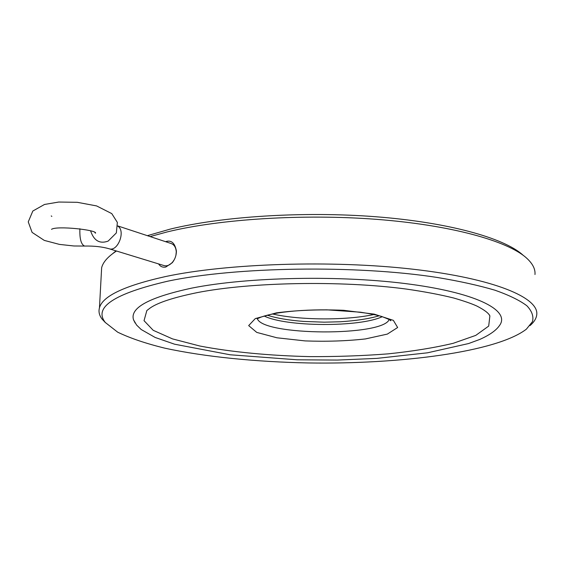 <?xml version="1.0" encoding="UTF-8"?>
<svg xmlns="http://www.w3.org/2000/svg" width="565" height="565" viewBox="0 0 565 565"><rect width="100%" height="100%" fill="white"/><g stroke="black" fill="none" stroke-linecap="round" stroke-linejoin="round"><path stroke-width="0.85" d="M90.647 231.014C93.967 240.782 99.807 244.137 108.162 241.086L116.355 232.921L117.358 222.426L111.778 213.612L96.601 205.921L77.306 202.312L58.746 202.044L44.501 204.459L32.827 211.028L28.25 221.89L32.099 232.399L44.296 240.407L59.452 244.398L73.923 245.98L84.609 246.058C94.037 245.867 102.216 246.771 109.13 248.762C117.739 252.11 125.946 230.93 117.859 226.177M117.859 225.951L171.202 243.529C174.31 244.744 175.99 247.548 176.266 251.941L175.906 255.444M174.246 259.731L172.692 261.998C169.903 265.14 167.056 266.348 164.175 265.628L109.13 248.762M158.581 263.912C160.305 266.574 162.706 267.619 165.785 267.033L172.233 262.774C174.988 259.321 176.379 255.415 176.4 251.051C175.002 243.522 171.802 240.28 166.802 241.319L165.609 241.686M105.507 322.728L102.223 319.26C99.299 315.545 98.374 311.732 99.461 307.819C102.569 296.116 124.547 285.699 165.404 276.582C226.961 263.424 331.796 259.879 413.015 269.215C494.446 278.51 539.109 297.79 536.75 314.691C536.326 318.483 534.066 322.135 529.963 325.638M150.113 236.58L167.176 231.925C219.503 219.093 302.812 213.669 376.862 219.368C450.969 225.082 507.038 240.782 526.142 257.689C532.527 263.354 535.472 268.961 534.984 274.519M101.326 273.559L101.644 267.718C103.035 262.167 107.866 256.68 116.136 251.248L116.496 251.015M147.366 235.676L170.008 229.164C221.473 216.473 303.094 211.112 375.69 216.734C448.342 222.363 503.479 237.872 522.441 254.638L523.296 255.401M112.739 253.6L116.03 250.874M167.975 281.137C235.676 266.793 355.999 264.808 437.423 277.5C459.712 281.215 478.915 285.459 495.032 290.233C509.157 295.22 519.772 300.396 526.87 305.771C531.983 311.16 533.84 316.457 532.449 321.669L526.403 329.148C496.642 352.115 400.062 364.39 308.547 362.956C255.903 361.911 204.834 356.861 164.683 348.132C145.671 343.464 129.999 338.138 117.668 332.171L105.351 322.53C93.239 307.416 114.116 293.623 167.975 281.137M191.789 288.108C247.816 276.85 342.454 274.936 410.776 284.287C479.339 293.581 510.541 311.174 499.425 325.617C496.112 330.447 489.551 335.066 479.734 339.452L468.555 343.555L427.507 352.807L376.855 358.387L337.425 360.067L297.247 359.806L230.082 354.771L174.564 344.198L155.17 337.467L141.208 329.522L136.603 325.059L133.552 319.868C129.639 307.904 149.054 297.324 191.789 288.108M135.155 323.053L133.552 319.868M488.852 314.232L489.883 315.92L488.69 326.09L475.772 335.384L453.222 343.301C434.224 347.8 412.507 351.324 388.056 353.867C362.688 355.823 336.599 356.734 309.797 356.614C269.766 355.696 231.523 352.087 199.833 346.013L172.509 338.894L153.207 330.313L144.033 320.673L146.851 310.531L150.234 307.96C157.96 302.572 173.632 297.458 197.242 292.613C250.514 282.147 340.808 280.318 406.087 289.033C424.096 291.611 439.966 294.605 453.702 298.009C463.929 300.99 471.598 303.645 476.712 305.976C484.283 309.846 488.676 313.158 489.883 315.92M272.535 313.978C299.959 320.298 346.211 320.56 373.959 314.5M79.898 228.74C79.538 238.79 81.106 244.567 84.609 246.058M166.802 241.319L167.325 242.258M276.377 312.876L255.288 318.589L248.671 325.595L256.75 332.404L276.949 337.792L305.107 340.907C326.302 341.698 346.394 341.041 365.4 338.936L387.343 334.099L397.647 327.516L393.353 320.355L374.171 314.119L343.499 310.284C319.246 309.33 296.879 310.192 276.377 312.876M389.179 319.529C382.759 336.563 262.887 335.751 257.393 318.752M264.251 316.054C286.391 326.973 359.7 327.41 382.3 316.668M94.948 232.731L95.534 233.168C97.335 229.955 56.571 225.534 51.514 229.334M51.238 215.929L51.846 216.409M176.266 251.941L176.4 251.051M172.685 261.99L172.233 262.774M99.461 307.819L101.644 267.718M105.351 322.53L102.223 319.26M390.069 320.115L390.62 320.729C391.778 320.63 388.847 319.232 381.827 316.52C377.823 315.27 370.746 313.829 360.597 312.212L327.135 309.853C308.758 309.733 292.402 310.771 278.072 312.954C269.131 314.543 262.852 316.188 259.236 317.883L257.089 318.837M267.287 315.192C276.504 318.194 288.673 320.27 303.793 321.429L324.169 322.177L340.13 321.775C356.127 320.758 369.164 318.759 379.242 315.771"/></g></svg>
